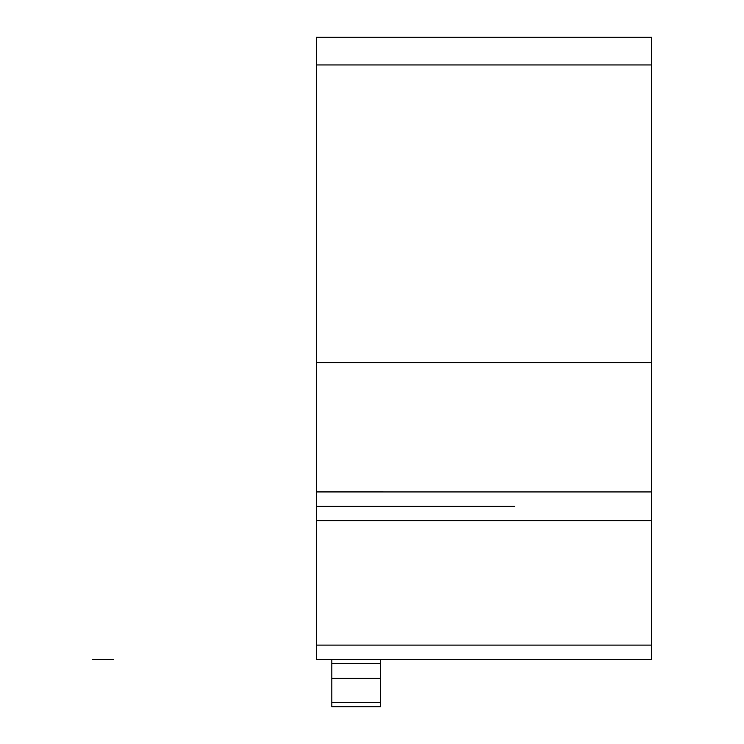 <?xml version="1.0" encoding="UTF-8"?>
<svg xmlns="http://www.w3.org/2000/svg" width="744" height="744" viewBox="0 0 744 744"><rect width="100%" height="100%" fill="white"/><g stroke="black" fill="none" stroke-linecap="round" stroke-linejoin="round"><path stroke-width="1.12" d="M380.677 659.454L380.677 706.8L331.852 706.8L331.852 659.454M651.446 491.933L651.446 659.454L316.386 659.454L316.386 37.2L651.446 37.2L651.446 491.933L316.386 491.924M483.916 506.283L316.386 506.283M651.446 362.691L316.386 362.691L651.446 362.691M651.446 64.96L316.386 64.96M113.497 659.454L92.554 659.454M474.058 506.283L514.69 506.283M380.677 702.373L331.852 702.373M380.677 678.24L331.852 678.24M380.677 663.332L331.852 663.332M651.446 645.095L316.386 645.095M651.446 520.651L316.386 520.651M380.677 706.8L331.852 706.8L380.677 706.8"/></g></svg>
